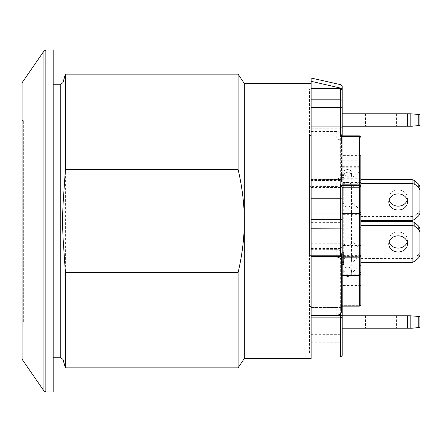 <?xml version="1.0" encoding="UTF-8"?>
<svg xmlns="http://www.w3.org/2000/svg" width="442" height="442" viewBox="0 0 442 442"><rect width="100%" height="100%" fill="white"/><g stroke="black" fill="none" stroke-linecap="round" stroke-linejoin="round"><path stroke-width="0.33" stroke-dasharray="2.21 1.66" d="M238.094 367.843L238.094 74.157M244.31 83.477L244.31 358.523M22.1 266.101L22.1 162.778L22.1 266.101M22.1 227.995L22.1 214.005L22.1 227.995M22.1 121.55L22.1 320.45L22.1 121.55A1.553 1.553 0 0 1 23.653 119.997L23.653 322.003L23.653 119.997L22.1 119.997L22.1 322.003L22.1 119.997M22.1 221L22.1 107.378L22.1 221M65.388 367.843L65.388 74.157M342.207 101.185L342.207 89.743L340.992 88.19A58307.447 58307.447 -0 0 0 311.124 81.306L311.124 78.03M309.571 255.41L309.571 135.451L309.571 255.41L311.124 255.41L311.124 131.517L311.124 356.97L311.124 86.886L311.124 358.523M340.649 256.393L340.649 256.183A1.553 1.348 180 0 0 342.207 254.841L342.207 246.172L340.649 248.564L340.649 313.599M341.428 307.56L311.124 307.522L311.124 353.081L309.571 353.081L309.571 88.919L309.571 353.081M342.207 246.172L342.207 254.841M342.207 129.865A1.553 1.348 0 0 1 340.649 131.208L340.649 128.81A1.553 1.055 180 0 1 342.207 129.865L342.207 138.412L340.649 138.771L340.649 131.208L311.124 131.208L311.124 132.235L311.124 88.919L309.571 88.919M311.124 81.306L311.124 131.208M419.9 125.434L412.132 126.213L342.207 126.213L342.207 113.782L342.207 126.213L342.207 113.782L412.132 113.782L419.9 114.555M418.762 327.555L418.762 316.45L419.9 316.566L419.9 327.445L412.132 328.218L407.413 328.218L407.413 315.787L342.207 315.787L342.207 355.418M340.649 356.97L340.649 305.654L342.207 306.14M341.776 135.86L342.207 136.252L342.207 135.86M359.296 306.14L359.296 305.654A1.553 1.066 180 0 0 360.854 304.588M360.854 137.412A1.553 1.348 0 0 0 359.296 136.064L359.296 135.86M342.207 138.412L342.207 189.767L340.649 187.419L340.649 138.771L311.124 138.771M360.854 256.145A1.553 0.448 0 0 1 359.296 256.592L359.296 254.796A1.553 1.348 180 0 1 360.854 256.145M342.207 189.767L342.207 180.999A1.553 0.464 0 0 0 340.649 180.54L340.649 179.656A1.553 1.348 0 0 1 342.207 180.999L342.207 254.609L342.207 227.05L359.296 227.05A1.553 0.779 180 0 1 360.854 227.829M360.854 230.105A1.553 1.348 180 0 0 359.296 228.757L359.296 254.796L342.163 254.796L340.649 256.592L340.649 243.238A1.553 0.282 180 0 0 342.207 242.956M360.849 221.53L360.849 304.588M342.207 275.344L342.207 256.708L342.207 275.344M342.207 264.421L342.207 252.167L342.207 264.421M342.207 214.95L342.207 213.243M342.207 262.266L342.207 252.167M342.207 136.252L342.207 227.05M311.124 88.472L340.649 88.472L340.649 128.81L311.124 128.81M311.124 187.419L340.649 187.419L340.649 179.656L311.124 179.656M360.849 180.342L360.849 170.242L353.081 176.971L351.202 176.971L351.202 187.071A3.884 3.365 0 0 0 351.528 185.723A3.884 3.365 0 0 0 347.644 182.358A3.884 3.365 0 0 0 343.76 185.723A3.884 3.365 0 0 0 344.08 187.071L344.08 176.971A3.884 3.365 180 0 1 343.76 175.623A3.884 3.365 180 0 1 347.644 172.258A3.884 3.365 180 0 1 351.528 175.623A3.884 3.365 180 0 1 351.202 176.971M343.76 270.41L343.76 273.134A3.884 3.884 0 0 0 347.644 277.018A3.884 3.884 0 0 0 351.528 273.134A3.884 3.365 180 0 1 347.644 276.499A3.884 3.365 180 0 1 343.76 273.134A3.884 3.365 180 0 1 347.644 269.769A3.884 3.365 180 0 1 351.528 273.134L351.528 270.41A3.884 3.365 0 0 0 347.644 267.051A3.884 3.365 0 0 0 343.76 270.41A3.884 3.365 0 0 0 344.08 271.758L344.08 261.658A3.884 3.365 180 0 1 343.76 260.31A3.884 3.365 180 0 1 347.644 256.946A3.884 3.365 180 0 1 351.528 260.31L351.528 203.596A3.884 3.365 180 0 1 347.644 206.961A3.884 3.365 180 0 1 343.76 203.596L342.207 203.596L342.207 214.359L342.207 155.385L360.849 155.385L360.849 170.242M360.849 216.586L360.849 179.574L360.849 216.586L412.077 216.586A3.884 3.365 180 0 0 412.132 216.586L414.823 215.735L414.823 219.348M311.124 307.488L336.765 307.488C339.627 307.278 341.18 306.146 341.428 304.085L341.428 311.665M341.428 304.085L341.428 254.023C341.18 251.233 339.627 249.675 336.765 249.354L336.765 256.393M341.428 256.183L341.428 254.023M311.124 249.354L336.765 249.354M311.124 315.146L311.124 255.808L311.124 315.146M336.765 178.883C339.611 178.59 341.163 177.098 341.428 174.408L341.428 181.905C341.169 184.629 339.616 186.143 336.765 186.441L336.765 178.883L311.124 178.883M311.124 186.441L311.124 132.705L311.124 186.441L336.765 186.441M311.124 139.075L336.765 139.075C339.616 139.285 341.169 140.462 341.428 142.611L341.428 181.905M341.428 174.408L341.428 135.108C341.163 132.926 339.611 131.727 336.765 131.517L336.765 139.075M341.428 142.611L341.428 135.108M351.528 260.31A3.884 3.365 180 0 1 351.202 261.658L351.202 271.758A3.884 3.365 0 0 0 351.528 270.41M343.76 185.723L343.76 242.443A3.884 3.365 0 0 0 347.644 245.807A3.884 3.365 0 0 0 351.528 242.443L353.081 242.443L353.081 203.596L351.528 203.596L351.528 185.723M351.528 175.623L351.528 172.905A3.884 3.365 0 0 0 347.644 169.54A3.884 3.365 0 0 0 343.76 172.905A3.884 3.365 0 0 0 347.644 176.27A3.884 3.365 0 0 0 351.528 172.905A3.884 3.884 0 0 0 347.644 169.021A3.884 3.884 0 0 0 343.76 172.905L343.76 175.623M360.854 249.172L353.081 242.443M360.849 253.211L342.207 253.211L342.207 203.596M343.76 260.31L343.76 242.443L342.207 242.443M360.854 254.929L353.081 261.658L351.202 261.658M360.849 245.509L342.207 245.509L342.207 285.482L342.207 253.211M344.08 261.658L342.207 261.658M353.081 261.658L353.081 271.758L351.202 271.758M360.849 160.822L342.207 160.822L342.207 245.509M344.08 176.971L342.207 176.971M353.081 176.971L353.081 187.071L351.202 187.071M353.081 187.071L360.854 180.342M353.081 271.758L360.854 265.029M353.081 203.596L360.854 210.326M360.849 214.359L342.207 214.359M360.849 261.051L342.207 261.051M360.849 255.609L342.207 255.609M344.08 271.758L342.207 271.758M360.849 170.921L342.207 170.921M344.08 187.071L342.207 187.071M342.207 155.385L342.207 160.822M407.413 315.787L418.762 316.45M342.207 328.218L407.413 328.218M381.054 328.218L365.512 328.218L381.054 328.218M381.054 315.787L365.512 315.787L381.054 315.787M381.054 113.782L365.512 113.782L381.054 113.782M360.849 258.537L412.077 258.537A3.884 3.365 180 0 0 412.132 258.537L412.132 221.53M407.192 241.978A9.326 8.072 180 0 0 407.469 240.034A9.326 8.072 180 0 0 398.148 231.962A9.326 8.072 180 0 0 388.822 240.034A9.326 8.072 180 0 0 389.098 241.978M419.9 228.696L419.9 255.261M418.762 257.697L418.762 254.47L419.9 252.15M418.762 254.47L414.823 257.686L414.823 261.305M412.132 258.537L414.823 257.686M418.762 215.74L418.762 212.519L414.823 215.735M412.132 216.586L412.132 179.579M419.9 186.739L419.9 213.304M418.762 212.519L419.9 210.193M407.192 200.022A9.326 8.072 180 0 0 407.469 198.082A9.326 8.072 180 0 0 398.148 190.005A9.326 8.072 180 0 0 388.822 198.082A9.326 8.072 180 0 0 389.098 200.022M309.571 186.59L311.124 186.59L311.124 307.522M311.124 353.081L311.124 306.549L309.571 306.549M311.124 88.919L311.124 135.451L309.571 135.451M342.207 183.253L342.207 193.077L342.207 183.253L343.76 183.253L343.76 193.077L343.76 183.253M342.207 175.579L343.76 175.579M342.207 174.336L343.76 174.336M342.207 182.01L343.76 182.01M342.207 177.579L343.76 177.579M342.207 179.734L343.76 179.734M342.207 184.159L343.76 184.159M342.207 191.834L343.76 191.834M342.207 193.077L343.76 193.077M342.207 185.402L343.76 185.402M342.207 189.833L343.76 189.833M342.207 187.679L343.76 187.679M342.207 254.321L343.76 254.321L343.76 252.167M343.76 264.421L343.76 254.321M407.469 240.034L407.469 243.918M407.469 198.082L407.469 201.966M381.054 126.213L365.512 126.213L381.054 126.213M311.124 131.517L336.765 131.517M309.571 186.01L311.124 186.01L311.124 135.451M309.571 164.949L311.124 164.949L311.124 186.01M311.124 255.41L311.124 164.949M309.571 228.133L311.124 228.133M311.124 186.59L311.124 306.549M309.571 213.867L311.124 213.867M309.571 277.051L311.124 277.051M309.571 255.99L311.124 255.99M311.124 248.564L340.649 248.564L340.649 256.183L311.124 256.183M53.178 84.256L53.178 357.744L53.178 84.256M53.178 50.073L53.178 391.927M22.1 82.704L22.1 359.296M62.985 359.434L62.985 82.566M60.742 357.744L60.742 84.256M340.992 88.19L340.992 84.748M311.124 342.202L340.649 342.202A1.553 1.387 180 0 0 342.207 340.815M311.124 334.826L340.649 334.826A1.553 0.403 180 0 0 342.207 334.428M311.124 334.66L340.649 334.66A1.553 0.403 180 0 0 342.207 334.257M311.124 315.118L340.649 315.118A1.553 1.182 180 0 0 342.207 313.936M340.649 305.654L359.296 305.654L359.296 256.592L340.649 256.592M342.207 228.757L359.296 228.757L359.296 136.064L342.163 136.064M311.124 243.238L340.649 243.238L340.649 180.54L311.124 180.54M311.124 222.762L340.649 222.762A1.553 1.099 180 0 0 342.207 221.663M311.124 222.635L340.649 222.635A1.553 1.099 180 0 0 342.207 221.541M311.124 213.779L342.207 213.862M342.207 168.988L359.296 168.988A1.553 0.779 180 0 1 360.854 169.767M342.207 167.28L359.296 167.28A1.553 1.348 0 0 1 360.854 168.629M359.296 184.668A1.553 1.348 0 0 1 360.854 186.01A1.553 1.348 180 0 0 359.296 184.668L359.296 185.292L359.296 184.668L342.207 184.668L359.296 184.668M342.207 274.72L359.296 274.72L359.296 257.332L359.296 274.72A1.553 1.348 180 0 0 360.854 273.371M359.296 257.332A1.553 1.348 180 0 0 360.854 255.99A1.553 1.348 0 0 1 359.296 257.332L359.296 256.708L359.296 257.332L342.207 257.332L359.296 257.332M336.765 315.146L336.765 307.488M360.849 182.507L342.207 182.507M360.849 285.062L342.207 285.062M360.849 283.924L342.207 283.924M360.849 178.259L342.207 178.259M410.159 315.787L410.159 328.218M418.762 125.55L418.762 114.445M410.159 113.782L410.159 126.213M407.413 126.213L407.413 113.782M412.077 262.426L412.077 258.537M412.077 220.47L412.077 216.586M45.858 50.073L45.858 391.927M43.935 51.079L43.935 390.921M22.1 320.45L23.653 322.003L22.1 322.003M342.207 180.999A1.553 1.553 0 0 0 340.671 179.446M311.124 179.446L340.649 179.446M342.207 166.656L359.296 166.656L360.854 168.209M342.207 185.292L359.296 185.292L360.854 186.844M342.207 256.708L359.296 256.708L360.854 255.156M360.849 285.482L342.207 285.482M388.822 240.034L388.822 243.918M388.822 198.082L388.822 201.966M365.512 113.782L365.512 126.213M396.59 113.782L396.59 126.213M365.512 315.787L365.512 328.218M396.59 315.787L396.59 328.218"/><path stroke-width="0.66" d="M244.31 83.477L238.094 74.157L238.094 169.507C242.255 187.242 244.327 204.403 244.31 221C244.327 237.597 242.255 254.758 238.094 272.493L238.094 367.843L244.31 358.523L244.31 83.477L311.124 83.477M53.178 84.256L60.742 84.256L62.985 82.566L62.985 205.121L65.388 169.507L238.094 169.507M62.985 205.121L62.482 221L62.985 236.879L62.985 359.434L60.742 357.744L60.742 84.256M238.094 272.493L65.388 272.493L62.985 236.879M65.388 272.493L65.388 367.843L62.985 359.434M62.985 82.566L65.388 74.157L65.388 169.507M311.124 78.03L311.124 81.306A58307.441 58307.441 179.9 0 1 340.992 88.19L342.207 89.743L342.207 86.267L342.207 90.069L340.649 88.472L342.207 90.069L342.207 113.782L407.413 113.782L407.413 126.213L412.132 126.213L419.9 125.434L419.9 114.555L419.9 125.434M311.124 81.306L311.124 358.523L244.31 358.523M311.124 88.472L340.649 88.472L340.649 99.798A1.553 1.387 0 0 1 342.207 101.185L342.207 135.86M311.124 317.848L340.649 317.848L340.649 356.97L342.207 355.418L342.207 316.743A1.553 1.348 180 0 0 340.649 315.395L340.649 317.848A1.553 1.105 0 0 0 342.207 316.743L342.207 254.841A1.553 0.392 180 0 1 340.649 255.227L340.649 256.393L311.124 256.393M342.207 307.803L341.428 307.56M342.207 199.044L342.207 187.391L340.649 185.408L340.649 198.762A1.553 0.282 0 0 1 342.207 199.044L342.207 254.841A1.553 1.553 0 0 1 340.677 256.393M407.413 126.213L342.207 126.213L342.207 129.865M342.163 305.936L342.207 315.787L407.413 315.787L407.413 328.218L412.132 328.218L419.9 327.445L419.9 316.566L418.762 316.45L418.762 327.555M311.124 99.798L340.649 99.798L340.649 136.346L342.163 136.064M360.854 185.855A1.553 0.448 180 0 0 359.296 185.408L359.296 187.204A1.553 1.348 0 0 0 360.854 185.855M360.854 304.588A1.553 1.348 180 0 1 359.296 305.936L359.296 306.14A1.553 1.553 0 0 0 360.854 304.588M359.296 135.86L359.296 136.346A1.553 1.066 0 0 1 360.854 137.412A1.553 1.553 0 0 0 359.296 135.86L341.776 135.86M360.849 304.588L360.849 155.385M342.163 187.204L359.296 187.204L359.296 213.243L342.207 213.243L342.207 187.391M342.207 305.748L342.207 262.266L343.76 262.266L343.76 264.421L342.207 264.421M343.76 262.266L343.76 252.167L342.207 252.167L342.207 214.95L359.296 214.95A1.553 0.779 0 0 0 360.854 214.171M360.849 180.342L360.849 221.53L412.077 221.53L412.077 225.414A3.884 3.365 0 0 1 412.132 225.414L414.823 226.265L414.823 222.652L412.132 221.53A3.884 3.365 180 0 0 412.077 221.53M311.124 257.012L336.765 257.012C339.622 257.316 341.174 258.852 341.428 261.603L341.428 311.665C341.174 313.776 339.622 314.931 336.765 315.146L311.124 315.146M341.428 261.603L341.428 256.183M342.207 328.218L407.413 328.218M410.159 328.218L410.159 315.787L418.762 316.45M410.159 315.787L407.413 315.787M410.159 126.213L410.159 113.782L418.762 114.445L418.762 125.55M419.9 114.555L418.762 114.445M410.159 113.782L407.413 113.782M389.098 241.978A9.326 8.072 180 0 0 398.148 248.111A9.326 8.072 180 0 0 407.192 241.978M414.823 222.652L418.762 226.26L418.762 229.481L414.823 226.265M418.762 229.481L419.9 231.807L419.9 228.696L418.762 226.26M419.9 231.807L419.9 255.261L418.762 257.697L414.823 261.305L412.132 262.421A3.884 3.365 0 0 1 412.077 262.426L360.849 262.426M412.132 225.414L412.132 262.421M418.762 187.53L414.823 184.314L414.823 180.695L418.762 184.303L418.762 187.53L419.9 189.85L419.9 213.304L418.762 215.74L414.823 219.348L412.132 220.47A3.884 3.365 0 0 1 412.077 220.47L360.849 220.47M360.849 183.463L412.077 183.463A3.884 3.365 0 0 1 412.132 183.463L414.823 184.314M412.132 183.463L412.132 220.47M414.823 180.695L412.132 179.579A3.884 3.365 180 0 0 412.077 179.574L412.077 183.463M419.9 189.85L419.9 186.739L418.762 184.303M360.849 179.574L412.077 179.574M389.098 200.022A9.326 8.072 180 0 0 398.148 206.154A9.326 8.072 180 0 0 407.192 200.022M407.469 201.966A9.326 8.072 0 0 1 398.148 210.038A9.326 8.072 0 0 1 388.822 201.966A9.326 8.072 0 0 1 398.148 193.889A9.326 8.072 0 0 1 407.469 201.966M360.849 225.414L412.077 225.414M407.469 243.918A9.326 8.072 0 0 1 398.148 251.995A9.326 8.072 0 0 1 388.822 243.918A9.326 8.072 0 0 1 398.148 235.846A9.326 8.072 0 0 1 407.469 243.918M53.178 391.927L53.178 50.073L45.858 50.073L45.858 391.927L53.178 391.927M43.935 51.079L22.1 82.704L22.1 359.296L43.935 390.921L43.935 51.079L45.858 50.068M342.207 86.267L340.992 84.748L340.992 88.19M311.124 198.762L340.649 198.762L340.649 255.227L311.124 255.227M340.649 313.599L340.649 315.395L311.124 315.395M311.124 107.174L340.649 107.174A1.553 0.403 0 0 1 342.207 107.572M311.124 107.34L340.649 107.34A1.553 0.403 0 0 1 342.207 107.743M311.124 126.882L340.649 126.882A1.553 1.182 0 0 1 342.207 128.064M340.649 136.346L359.296 136.346L359.296 185.408L340.649 185.408M360.854 211.895A1.553 1.348 0 0 1 359.296 213.243L359.296 305.936L342.207 305.936M342.207 273.012L359.296 273.012A1.553 0.779 0 0 0 360.854 272.233M311.124 219.238L340.649 219.238A1.553 1.099 0 0 1 342.207 220.337M311.124 219.365L340.649 219.365A1.553 1.099 0 0 1 342.207 220.459M311.124 228.221L342.207 228.138M336.765 256.393L336.765 257.012M238.094 74.157L65.388 74.157M238.094 367.843L65.388 367.843M340.992 84.748L311.129 78.03M342.207 306.14L359.296 306.14M342.207 275.344L359.296 275.344L360.854 273.791M311.124 356.97L340.649 356.97M53.178 357.744L60.742 357.744M43.935 390.921L45.858 391.932"/></g></svg>
